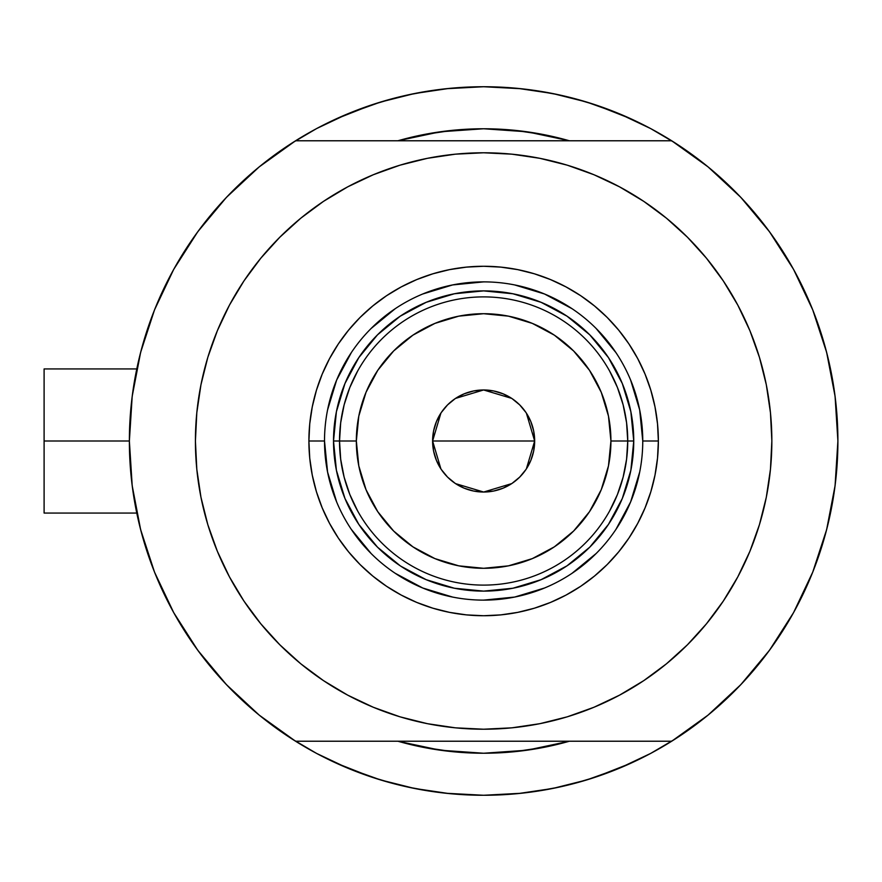 <?xml version="1.0" encoding="UTF-8"?>
<svg xmlns="http://www.w3.org/2000/svg" width="882" height="882" viewBox="0 0 882 882"><rect width="100%" height="100%" fill="white"/><g stroke="black" fill="none" stroke-linecap="round" stroke-linejoin="round"><path stroke-width="1.32" d="M129.367 441L44.1 441L44.1 513.059L44.1 441L129.367 441L132.19 485.662L140.624 529.608L154.526 572.142L173.688 612.582L197.788 650.288L226.454 684.653L259.22 715.126L295.569 741.222A354.266 354.266 0 0 1 295.569 140.778A354.266 354.266 0 0 1 837.9 441A354.266 354.266 0 0 1 483.634 795.266A354.266 354.266 0 0 1 129.367 441L132.19 396.338L140.624 352.392L154.526 309.858L173.688 269.418L197.788 231.712L226.454 197.347L259.22 166.874L295.569 140.778L671.698 140.778A354.266 354.266 0 0 1 837.9 441A354.266 354.266 0 0 0 837.459 423.404A354.266 354.266 0 0 1 671.698 741.222L708.048 715.126L740.814 684.653L769.479 650.288L793.579 612.582L812.73 572.142L826.643 529.608L835.078 485.662L837.9 441L835.078 396.338L826.643 352.392L812.73 309.858L793.579 269.418L769.479 231.712L740.814 197.347L708.048 166.874L671.698 140.778L295.569 140.778M827.647 356.383L827.404 355.402M829.422 363.979L828.22 358.742L829.422 363.979M826.258 350.937A354.266 354.266 0 0 1 826.71 352.668A354.266 354.266 0 0 0 826.71 352.657L826.258 350.937A354.266 354.266 0 0 1 837.9 441M398.146 140.69L397.87 140.778A312.239 312.239 0 0 1 569.397 140.778L544.547 134.759L514.239 130.271L483.634 128.761L453.028 130.271L422.721 134.759L397.87 140.778L440.327 131.782L483.634 128.761L526.929 131.782L569.188 140.712M639.285 759.237A354.266 354.266 0 0 0 650.696 753.404A354.266 354.266 0 0 1 639.285 759.237M837.459 423.36A354.266 354.266 0 0 0 836.213 406.481A354.266 354.266 0 0 0 836.202 406.393A354.266 354.266 0 0 0 833.258 383.857A354.266 354.266 0 0 0 833.247 383.791A354.266 354.266 0 0 0 832.123 377.287A354.266 354.266 0 0 1 833.247 383.769A354.266 354.266 0 0 1 833.258 383.835A354.266 354.266 0 0 1 836.202 406.359A354.266 354.266 0 0 1 836.213 406.47A354.266 354.266 0 0 1 837.459 423.36M483.579 86.734A354.266 354.266 0 0 1 483.678 86.734A354.266 354.266 0 0 0 483.59 86.734L518.351 88.443L552.749 93.536L586.475 101.992L619.208 113.701L650.629 128.563L675.347 143.093M639.285 122.763A354.266 354.266 0 0 0 316.561 128.596M131.694 400.472L133.325 388.157M138.827 359.647L142.156 346.681M151.913 316.627L155.298 307.961L151.913 316.627M172.618 271.369L177.414 262.858M194.249 236.63L202.199 225.825M220.82 203.433L229.221 194.47M258.889 167.15L259.727 166.466M316.627 128.563L291.92 143.093L316.627 128.563L348.059 113.701L380.792 101.992L414.518 93.536L448.905 88.443L483.634 86.734L445.939 88.74L483.634 86.734L521.328 88.74L483.634 86.734M707.54 166.466L708.378 167.15M738.047 194.47L746.437 203.433M765.069 225.825L773.007 236.63M789.853 262.858L794.649 271.369L789.853 262.858M811.969 307.961L815.354 316.627M825.111 346.681L828.43 359.647M833.942 388.157L835.574 400.472M835.574 481.528L833.942 493.843M828.43 522.353L825.111 535.319M815.354 565.373L811.969 574.039L815.354 565.373M794.649 610.631L789.853 619.142M773.007 645.37L765.069 656.175M746.437 678.567L738.047 687.53M708.378 714.85L707.54 715.534M650.629 753.437L675.347 738.907L650.629 753.437L619.208 768.299L586.475 780.008L552.749 788.464L518.351 793.557L483.634 795.266L448.905 793.557L414.518 788.464L380.792 780.008L348.059 768.299L316.627 753.437L291.92 738.907M259.727 715.534L258.889 714.85M229.221 687.53L220.82 678.567M202.199 656.175L194.249 645.37M177.414 619.142L172.618 610.631L177.414 619.142M155.298 574.039L151.913 565.373M142.156 535.319L138.827 522.353M133.325 493.843L131.694 481.528M569.243 741.266L569.397 741.222A312.239 312.239 0 0 1 397.87 741.222L422.721 747.241L453.028 751.729L483.634 753.239L514.239 751.729L544.547 747.241L569.397 741.222A312.239 312.239 0 0 1 397.87 741.222L398.146 741.31M371.895 777.185L394.519 783.878L371.895 777.185L336.174 763.117M595.372 104.815L572.749 98.123L595.372 104.815L631.093 118.883M531.736 132.487L522.839 131.231M443.613 131.341L435.708 132.465M435.708 749.535L443.613 750.659M522.508 750.803L531.736 749.513M558.703 94.782L533.522 90.262M433.746 90.262L408.564 94.782M394.519 98.123L371.895 104.815L394.519 98.123M357.761 109.853L371.895 104.815L336.174 118.883M408.564 787.218L433.746 791.738M445.939 793.26L483.634 795.266L521.328 793.26L483.634 795.266L445.939 793.26M533.522 791.738L558.703 787.218M572.749 783.878L595.372 777.185L572.749 783.878M609.506 772.147L595.372 777.185L631.093 763.117M828.22 523.247L829.433 517.988M826.919 528.516L827.647 525.617M826.258 531.063L826.71 529.332M44.1 368.941L44.1 441L44.1 368.941L136.765 368.941M316.561 753.404A354.266 354.266 0 0 0 327.972 759.237M642.758 441.055L642.758 441A159.124 159.124 0 0 0 483.634 281.876A159.124 159.124 0 0 0 324.51 441L308.898 441A174.735 174.735 0 0 1 483.634 266.265A174.735 174.735 0 0 1 658.369 441L642.758 441A159.124 159.124 0 0 1 483.634 600.124A159.124 159.124 0 0 1 324.51 441A159.124 159.124 0 0 1 483.634 281.876A159.124 159.124 0 0 1 642.758 441L639.693 409.954L630.641 380.109M406.018 163.435L427.406 158.319L399.965 165.188L373.34 174.724L347.773 186.819L323.507 201.361L300.784 218.207L279.837 237.203L260.84 258.161L243.983 280.873L229.441 305.139L217.358 330.706L207.821 357.331L200.953 384.773L196.807 412.754L195.418 441A288.216 288.216 0 0 1 483.634 152.784A288.216 288.216 0 0 1 771.849 441A288.216 288.216 0 0 1 483.634 729.216A288.216 288.216 0 0 1 195.418 441L196.036 422.147M226.454 684.653L259.22 715.126M295.569 741.222L671.698 741.222L295.569 741.222M243.983 280.873L254.975 265.548M304.455 215.241L323.385 201.438M427.406 158.319L455.377 154.174L427.406 158.319M483.634 152.784L511.88 154.174L483.634 152.784L455.377 154.174M516.576 154.67L539.861 158.319L511.88 154.174M544.481 159.278L561.25 163.435M647.664 204.007L665.083 217.071M715.137 269.308L723.273 280.873L706.427 258.161L687.431 237.203L666.472 218.207L643.761 201.361L619.495 186.819L593.928 174.724L567.302 165.188L539.861 158.319M561.25 718.565L539.861 723.681L567.302 716.812L593.928 707.276L619.495 695.181L643.761 680.639L666.472 663.793L687.431 644.797L706.427 623.839L723.273 601.127L737.815 576.861L749.909 551.294L759.435 524.669L766.315 497.228L770.46 469.246L771.849 441L771.232 459.853M723.273 601.127L712.292 616.452M662.801 666.759L643.882 680.562M539.861 723.681L511.88 727.826L539.861 723.681M483.634 729.216L455.377 727.826L483.634 729.216L511.88 727.826M450.691 727.33L427.406 723.681L455.377 727.826M422.787 722.722L406.018 718.565M319.604 677.993L302.184 664.929M252.131 612.692L243.983 601.127L260.84 623.839L279.837 644.797L300.784 663.793L323.507 680.639L347.773 695.181L373.34 707.276L399.965 716.812L427.406 723.681M740.814 197.347L708.048 166.874M771.849 441L770.46 412.754L766.315 384.773L759.435 357.331L749.909 330.706L737.815 305.139L723.273 280.873M195.418 441L196.807 469.246L200.953 497.228L207.821 524.669L217.358 551.294L229.441 576.861L243.983 601.127M324.51 440.945L324.51 441A159.124 159.124 0 0 0 483.634 600.124A159.124 159.124 0 0 0 642.758 441L658.369 441A174.735 174.735 0 0 1 483.634 615.735A174.735 174.735 0 0 1 308.898 441L309.736 423.878L312.261 406.911L316.429 390.274L322.206 374.133L329.537 358.632L338.346 343.925L348.566 330.155L360.077 317.443L372.788 305.933L386.559 295.713L401.266 286.904L416.767 279.572L432.908 273.795L449.544 269.627L466.501 267.114L483.634 266.265L500.755 267.114L517.723 269.627L534.36 273.795L550.5 279.572L566.001 286.904L580.709 295.713L594.479 305.933L607.191 317.443L618.701 330.155L628.921 343.925L637.73 358.632L645.062 374.133L650.839 390.274L655.006 406.911L657.52 423.878L658.369 441L657.52 458.122L655.006 475.089L650.839 491.726L645.062 507.867L637.73 523.368L628.921 538.075L618.701 551.845L607.191 564.557L594.479 576.067L580.709 586.287L566.001 595.096L550.5 602.428L534.36 608.205L517.723 612.373L500.755 614.886L483.634 615.735L466.501 614.886L449.544 612.373L432.908 608.205L416.767 602.428L401.266 595.096L386.559 586.287L372.788 576.067L360.077 564.557L348.566 551.845L338.346 538.075L329.537 523.368L322.206 507.867L316.429 491.726L312.261 475.089L309.736 458.122L308.898 441L324.51 441L327.575 472.046L336.626 501.891M569.397 741.222L526.929 750.218L483.634 753.239L440.327 750.218L397.87 741.222M397.87 140.778A312.239 312.239 0 0 1 569.397 140.778M437.814 132.146L445.002 131.164M522.265 131.164L532.827 132.664M529.443 749.854L522.265 750.836M445.002 750.836L434.44 749.336M344.961 498.495L346.902 502.961M400.23 565.814L377.485 547.149L358.82 524.393L344.95 498.451L336.406 470.282L333.517 441L336.406 411.718L344.95 383.549L358.82 357.607L377.485 334.851L400.23 316.186L426.182 302.317L454.351 293.772L483.634 290.884L512.916 293.772L541.074 302.317L567.027 316.186L589.782 334.851L608.448 357.607L622.317 383.549L630.862 411.718L633.75 441L630.862 470.282L622.317 498.451L608.448 524.393L589.782 547.149L567.027 565.814L541.074 579.683L512.916 588.228L483.634 591.116L454.351 588.228L426.182 579.683L400.759 566.167M541.129 579.672L545.594 577.732M622.295 383.505L620.366 379.04M426.138 302.328L421.673 304.268M351.301 529.354L371.113 553.51M395.191 573.278L422.743 588.007L452.587 597.059M483.579 600.124L514.68 597.059L544.525 588.007M571.988 573.333L596.144 553.51M615.912 529.443L630.641 501.891L639.693 472.046M615.967 352.646L596.144 328.49M572.076 308.722L544.525 293.993L514.68 284.941M483.689 281.876L452.587 284.941L422.743 293.993M395.268 308.667L371.113 328.49M351.356 352.557L336.626 380.109L327.575 409.954M617.433 494.515L609.594 511.009L617.433 494.515L623.133 477.162L626.584 459.224L627.741 441L610.928 441A127.295 127.295 0 0 1 483.634 568.295A127.295 127.295 0 0 1 356.339 441L339.526 441A144.108 144.108 0 0 0 483.634 585.108A144.108 144.108 0 0 0 627.741 441A144.108 144.108 0 0 1 483.634 585.108A144.108 144.108 0 0 1 339.526 441L333.517 441A150.116 150.116 0 0 0 483.634 591.116A150.116 150.116 0 0 0 633.75 441L627.741 441L626.584 422.776L623.133 404.838L617.433 387.485L609.594 370.991M526.367 413.096L534.668 441L533.687 450.956L530.788 460.536L526.069 469.356L519.718 477.085L511.99 483.435L503.159 488.154L493.589 491.053L483.634 492.035L473.678 491.053L464.097 488.154L455.277 483.435L447.538 477.085L441.198 469.356L436.48 460.536L433.569 450.956L432.599 441A51.035 51.035 0 0 1 483.634 389.965A51.035 51.035 0 0 1 534.668 441L432.599 441L440.912 413.074M441.518 412.17L447.053 405.4M448.023 404.441L455.013 398.741M455.509 398.41L483.601 389.965L511.714 398.377M512.244 398.741L519.244 404.441M520.215 405.411L525.749 412.17M349.834 387.485L357.673 370.991L349.834 387.485L344.134 404.838L340.684 422.776L339.526 441A144.108 144.108 0 0 1 483.634 296.892A144.108 144.108 0 0 1 627.741 441L633.75 441A150.116 150.116 0 0 1 483.634 591.116A150.116 150.116 0 0 1 333.517 441A150.116 150.116 0 0 1 483.634 290.884A150.116 150.116 0 0 1 633.75 441A150.116 150.116 0 0 0 483.634 290.884A150.116 150.116 0 0 0 333.517 441L339.526 441L340.684 459.224L344.134 477.162L349.834 494.515L357.673 511.009M400.23 316.186L426.182 302.317M608.448 357.607L622.317 383.549M567.027 565.814L541.074 579.683M358.82 524.393L344.95 498.451M340.684 422.776L339.526 441L340.684 459.224L344.134 477.162M626.584 459.224L627.741 441L626.584 422.776L623.133 404.838M610.928 441L608.481 416.161L601.237 392.281L589.474 370.275L573.642 350.992L554.359 335.16L532.342 323.396L508.462 316.153L483.634 313.705L458.794 316.153L434.914 323.396L412.908 335.16L393.626 350.992L377.794 370.275L366.03 392.281L358.787 416.161L356.339 441L358.787 465.839L366.03 489.719L377.794 511.725L393.626 531.008L412.908 546.84L434.914 558.604L458.794 565.847L483.634 568.295L508.462 565.847L532.342 558.604L554.359 546.84L573.642 531.008L589.474 511.725L601.237 489.719L608.481 465.839L610.928 441L627.741 441A144.108 144.108 0 0 0 483.634 296.892A144.108 144.108 0 0 0 339.526 441L356.339 441A127.295 127.295 0 0 1 483.634 313.705A127.295 127.295 0 0 1 610.928 441M440.901 468.904L432.599 441L433.569 431.044L436.48 421.464L441.198 412.644L447.538 404.915L455.277 398.565L464.097 393.846L473.678 390.947L483.634 389.965L493.589 390.947L503.159 393.846L511.99 398.565L519.718 404.915L526.069 412.644L530.788 421.464L533.687 431.044L534.668 441L526.356 468.926M483.634 441L534.668 441A51.035 51.035 0 0 1 483.634 492.035A51.035 51.035 0 0 1 432.599 441L483.634 441M525.749 469.83L520.215 476.6M519.244 477.559L512.244 483.259M511.758 483.59L483.656 492.035L455.553 483.623M455.013 483.259L448.023 477.559M447.042 476.589L441.518 469.83M136.765 513.059L44.1 513.059"/></g></svg>

